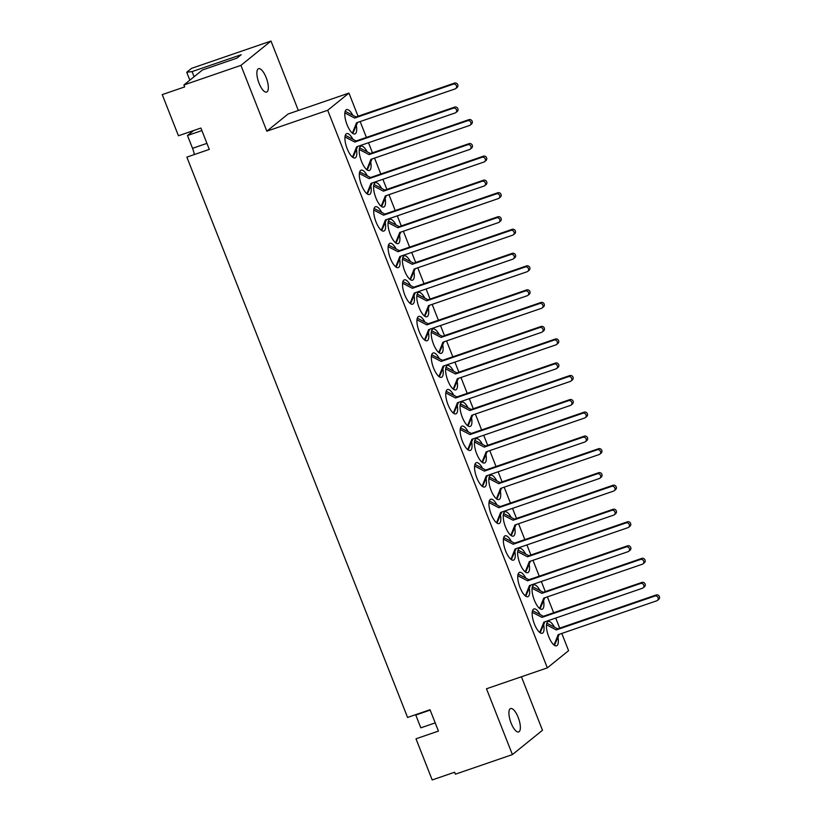 <?xml version="1.0" encoding="UTF-8"?>
<svg xmlns="http://www.w3.org/2000/svg" width="821" height="821" viewBox="0 0 821 821"><rect width="100%" height="100%" fill="white"/><g stroke="black" fill="none" stroke-linecap="round" stroke-linejoin="round"><path stroke-width="1.23" d="M189.846 80.171L186.726 72.248L191.55 68.348L270.992 41.05L240.922 65.372L183.925 84.963L184.684 86.903L162.24 94.62L178.444 135.763L200.899 128.055L209.304 149.401L186.86 157.119L407.575 717.451L430.03 709.734L438.435 731.09L415.99 738.808L432.195 779.95L454.649 772.233L455.409 774.182L512.407 754.591L542.486 730.269L521.417 676.771M511.103 723.106A12.366 4.31 -109 0 1 510.621 708.544A12.366 4.31 -109 0 1 518.174 717.38A12.366 4.31 -109 0 1 518.656 731.942A12.366 4.31 -109 0 1 511.103 723.106M259.056 83.249A12.366 4.31 -109 0 1 258.574 68.697A12.366 4.31 -109 0 1 266.137 77.523A12.366 4.31 -109 0 1 266.609 92.085A12.366 4.31 -109 0 1 259.056 83.249M381.755 212.434A12.859 4.485 71 0 0 375.495 206.738A12.859 4.485 71 0 0 375.997 221.875A12.859 4.485 71 0 0 383.859 231.06A12.859 4.485 71 0 0 385.275 222.635M396.153 248.999A12.859 4.485 71 0 0 389.903 243.303A12.859 4.485 71 0 0 390.396 258.441A12.859 4.485 71 0 0 398.257 267.625A12.859 4.485 71 0 0 399.673 259.2M410.562 285.564A12.859 4.485 71 0 0 404.301 279.858A12.859 4.485 71 0 0 404.804 295.006A12.859 4.485 71 0 0 412.665 304.191A12.859 4.485 71 0 0 414.082 295.765M424.96 322.119A12.859 4.485 71 0 0 418.71 316.424A12.859 4.485 71 0 0 419.203 331.571A12.859 4.485 71 0 0 427.064 340.756A12.859 4.485 71 0 0 428.48 332.331M439.368 358.685A12.859 4.485 71 0 0 433.108 352.989A12.859 4.485 71 0 0 433.611 368.126A12.859 4.485 71 0 0 441.472 377.311A12.859 4.485 71 0 0 442.888 368.896M453.767 395.25A12.859 4.485 71 0 0 447.517 389.554A12.859 4.485 71 0 0 448.009 404.691A12.859 4.485 71 0 0 455.871 413.876A12.859 4.485 71 0 0 457.287 405.451M468.165 431.815A12.859 4.485 71 0 0 461.915 426.12A12.859 4.485 71 0 0 462.418 441.257A12.859 4.485 71 0 0 470.279 450.442A12.859 4.485 71 0 0 471.695 442.016M482.574 468.381A12.859 4.485 71 0 0 476.313 462.675A12.859 4.485 71 0 0 476.816 477.822A12.859 4.485 71 0 0 484.677 487.007A12.859 4.485 71 0 0 486.094 478.581M496.972 504.936A12.859 4.485 71 0 0 490.722 499.24A12.859 4.485 71 0 0 491.215 514.387A12.859 4.485 71 0 0 499.076 523.572A12.859 4.485 71 0 0 500.492 515.147M511.38 541.501A12.859 4.485 71 0 0 505.12 535.805A12.859 4.485 71 0 0 505.623 550.942A12.859 4.485 71 0 0 513.484 560.127A12.859 4.485 71 0 0 514.9 551.712M525.779 578.066A12.859 4.485 71 0 0 519.529 572.37A12.859 4.485 71 0 0 520.021 587.508A12.859 4.485 71 0 0 527.882 596.693A12.859 4.485 71 0 0 529.299 588.267M540.187 614.631A12.859 4.485 71 0 0 533.927 608.936A12.859 4.485 71 0 0 534.43 624.073A12.859 4.485 71 0 0 542.291 633.258A12.859 4.485 71 0 0 543.707 624.832M367.346 175.868A12.859 4.485 71 0 0 361.096 170.173A12.859 4.485 71 0 0 361.599 185.31A12.859 4.485 71 0 0 369.46 194.495A12.859 4.485 71 0 0 370.876 186.08M352.948 139.303A12.859 4.485 71 0 0 346.698 133.607A12.859 4.485 71 0 0 347.191 148.755A12.859 4.485 71 0 0 355.052 157.94A12.859 4.485 71 0 0 356.468 149.514M381.621 188.409A12.859 4.485 71 0 0 375.371 182.724A12.859 4.485 71 0 0 375.874 197.871A12.859 4.485 71 0 0 383.735 207.056A12.859 4.485 71 0 0 385.162 198.651M396.03 224.975A12.859 4.485 71 0 0 389.78 219.289A12.859 4.485 71 0 0 390.283 234.437A12.859 4.485 71 0 0 398.144 243.621A12.859 4.485 71 0 0 399.56 235.217M410.428 261.54A12.859 4.485 71 0 0 404.178 255.854A12.859 4.485 71 0 0 404.681 270.992A12.859 4.485 71 0 0 412.542 280.177A12.859 4.485 71 0 0 413.958 271.782M424.826 298.095A12.859 4.485 71 0 0 418.587 292.42A12.859 4.485 71 0 0 419.079 307.557A12.859 4.485 71 0 0 426.941 316.742A12.859 4.485 71 0 0 428.367 308.337M439.235 334.66A12.859 4.485 71 0 0 432.985 328.985A12.859 4.485 71 0 0 433.488 344.122A12.859 4.485 71 0 0 441.349 353.307A12.859 4.485 71 0 0 442.765 344.902M453.633 371.225A12.859 4.485 71 0 0 447.394 365.54A12.859 4.485 71 0 0 447.886 380.687A12.859 4.485 71 0 0 455.747 389.872A12.859 4.485 71 0 0 457.174 381.467M468.042 407.791A12.859 4.485 71 0 0 461.792 402.105A12.859 4.485 71 0 0 462.295 417.253A12.859 4.485 71 0 0 470.156 426.438A12.859 4.485 71 0 0 471.572 418.033M482.44 444.356A12.859 4.485 71 0 0 476.19 438.671A12.859 4.485 71 0 0 476.693 453.808A12.859 4.485 71 0 0 484.554 462.993A12.859 4.485 71 0 0 485.97 454.598M496.849 480.911A12.859 4.485 71 0 0 490.599 475.236A12.859 4.485 71 0 0 491.091 490.373A12.859 4.485 71 0 0 498.952 499.558A12.859 4.485 71 0 0 500.379 491.153M511.247 517.476A12.859 4.485 71 0 0 504.997 511.801A12.859 4.485 71 0 0 505.5 526.938A12.859 4.485 71 0 0 513.361 536.123A12.859 4.485 71 0 0 514.777 527.718M525.645 554.042A12.859 4.485 71 0 0 519.406 548.356A12.859 4.485 71 0 0 519.898 563.504A12.859 4.485 71 0 0 527.759 572.689A12.859 4.485 71 0 0 529.186 564.284M540.054 590.607A12.859 4.485 71 0 0 533.804 584.921A12.859 4.485 71 0 0 534.307 600.069A12.859 4.485 71 0 0 542.168 609.254A12.859 4.485 71 0 0 543.584 600.849M554.452 627.172A12.859 4.485 71 0 0 548.212 621.487A12.859 4.485 71 0 0 548.705 636.624A12.859 4.485 71 0 0 556.566 645.809A12.859 4.485 71 0 0 557.993 637.414M367.223 151.844A12.859 4.485 71 0 0 360.973 146.169A12.859 4.485 71 0 0 361.476 161.306A12.859 4.485 71 0 0 369.337 170.491A12.859 4.485 71 0 0 370.753 162.086M352.814 115.279A12.859 4.485 71 0 0 346.575 109.604A12.859 4.485 71 0 0 347.067 124.741A12.859 4.485 71 0 0 354.929 133.926A12.859 4.485 71 0 0 356.355 125.531M298.341 110.486L270.992 41.05M415.631 714.681A12.366 4.31 -109 0 1 415.775 715.04L420.814 727.837L435.212 722.891M193.633 130.549L187.496 135.516L192.535 148.314A12.366 4.31 -109 0 1 194.341 154.553M186.726 72.248L192.073 71.591L194.095 76.733M183.925 84.963L202.438 69.98L236.992 58.106L241.179 54.72L192.073 71.591M240.922 65.372L266.846 131.186L288.079 114.006L348.946 93.091L358.059 116.243M266.846 131.186L327.702 110.271L547.34 667.863L486.484 688.778L512.407 754.591M547.34 667.863L568.584 650.684L561.79 633.432M559.696 628.127L555.725 618.049M553.641 612.743L547.381 596.867M545.288 591.561L541.326 581.494M539.233 576.178L532.983 560.312M530.889 554.996L526.928 544.928M524.835 539.613L518.574 523.747M516.491 518.431L512.52 508.363M510.426 503.057L504.176 487.181M502.083 481.876L498.121 471.798M496.028 466.492L489.778 450.616M487.684 445.31L483.713 435.233M481.619 429.927L475.369 414.051M473.276 408.745L469.314 398.678M467.221 393.362L460.971 377.496M458.877 372.18L454.906 362.112M452.823 356.796L446.562 340.931M444.479 335.615L440.508 325.547M438.414 320.241L432.164 304.365M430.071 299.06L426.109 288.982M424.016 283.676L417.766 267.8M415.672 262.494L411.701 252.427M409.607 247.111L403.357 231.235M401.264 225.929L397.302 215.861M395.209 210.545L388.959 194.68M386.865 189.364L382.894 179.296M380.8 173.99L374.55 158.114M372.457 152.798L368.496 142.731M366.402 137.425L360.152 121.549M327.702 110.271L348.946 93.091M201.884 130.57L187.496 135.516M352.394 133.146L356.519 122.801L455.08 88.925A2.576 2.391 -129 0 0 456.25 85.394A2.576 2.391 -129 0 0 453.213 84.173L354.641 118.05L344.861 112.939M455.768 88.545L457.123 87.447A2.576 2.391 -129 0 0 454.567 83.075L356.006 116.941L345.189 111.307M352.814 133.454L357.587 122.432M354.641 118.05L356.006 116.941M345.302 135.321L356.109 140.955L454.68 107.089A2.576 2.391 51 0 1 457.235 111.461L455.871 112.559A2.576 2.391 51 0 1 455.193 112.939L356.632 146.815L352.507 157.15M357.689 146.446L352.938 157.458M344.984 136.963L354.754 142.054L453.325 108.187A2.576 2.391 51 0 1 455.871 112.559M356.109 140.955L354.754 142.054M366.792 169.711L370.918 159.356L469.489 125.49A2.576 2.391 -129 0 0 470.649 121.949A2.576 2.391 -129 0 0 467.611 120.738L369.05 154.605L359.259 149.504M470.166 125.11L471.531 124.012A2.576 2.391 -129 0 0 468.976 119.64L370.404 153.506L359.588 147.872M367.223 170.019L371.985 158.997M369.05 154.605L370.404 153.506M359.711 171.887L370.517 177.521L469.078 143.644A2.576 2.391 51 0 1 471.634 148.026L470.279 149.124A2.576 2.391 51 0 1 469.591 149.504L371.03 183.37L366.905 193.705M372.098 183.011L367.336 194.023M359.382 173.529L369.152 178.619L467.724 144.753A2.576 2.391 51 0 1 470.279 149.124M370.517 177.521L369.152 178.619M381.201 206.266L385.326 195.921L483.887 162.055A2.576 2.391 -129 0 0 485.047 158.515A2.576 2.391 -129 0 0 482.019 157.293L383.448 191.17L373.668 186.069M484.575 161.675L485.929 160.577A2.576 2.391 -129 0 0 483.374 156.195L384.813 190.072L373.996 184.427M381.621 206.574L386.393 195.562M383.448 191.17L384.813 190.072M374.109 208.452L384.916 214.086L483.487 180.21A2.576 2.391 51 0 1 486.042 184.592L484.677 185.69A2.576 2.391 51 0 1 484 186.059L385.429 219.936L381.313 230.27M386.496 219.566L381.734 230.578M373.781 210.084L383.561 215.184L482.122 181.308A2.576 2.391 51 0 1 484.677 185.69M384.916 214.086L383.561 215.184M395.599 242.831L399.724 232.487L498.296 198.61A2.576 2.391 -129 0 0 499.455 195.08A2.576 2.391 -129 0 0 496.418 193.859L397.857 227.735L388.066 222.635M498.973 198.241L500.338 197.143A2.576 2.391 -129 0 0 497.783 192.761L399.211 226.637L388.395 220.993M396.02 243.139L400.792 232.117M397.857 227.735L399.211 226.637M388.518 245.017L399.324 250.651L497.885 216.775A2.576 2.391 51 0 1 500.441 221.147L499.086 222.255A2.576 2.391 51 0 1 498.398 222.624L399.837 256.501L395.712 266.835M400.905 256.131L396.143 267.143M388.189 246.649L397.959 251.749L496.531 217.873A2.576 2.391 51 0 1 499.086 222.255M399.324 250.651L397.959 251.749M410.007 279.397L414.133 269.052L512.694 235.175A2.576 2.391 -129 0 0 513.854 231.645A2.576 2.391 -129 0 0 510.826 230.424L412.255 264.3L402.475 259.19M513.382 234.806L514.736 233.698A2.576 2.391 -129 0 0 512.181 229.326L413.62 263.202L402.803 257.558M410.428 279.704L415.2 268.683M412.255 264.3L413.62 263.202M402.916 281.572L413.722 287.206L512.294 253.34A2.576 2.391 51 0 1 514.849 257.712L513.484 258.81A2.576 2.391 51 0 1 512.807 259.19L414.236 293.066L410.12 303.401M415.303 292.697L410.541 303.708M402.588 283.214L412.368 288.315L510.929 254.438A2.576 2.391 51 0 1 513.484 258.81M413.722 287.206L412.368 288.315M424.406 315.962L428.531 305.617L527.103 271.741A2.576 2.391 -129 0 0 528.262 268.2A2.576 2.391 -129 0 0 525.224 266.989L426.663 300.855L416.873 295.755M527.78 271.361L529.135 270.263A2.576 2.391 -129 0 0 526.589 265.891L428.018 299.757L417.201 294.123M424.826 316.27L429.599 305.248M426.663 300.855L428.018 299.757M417.325 318.138L428.131 323.772L526.692 289.905A2.576 2.391 51 0 1 529.247 294.277L527.893 295.375A2.576 2.391 51 0 1 527.205 295.755L428.644 329.621L424.519 339.956M429.711 329.262L424.95 340.274M416.996 319.78L426.766 324.87L525.337 291.003A2.576 2.391 51 0 1 527.893 295.375M428.131 323.772L426.766 324.87M438.804 352.527L442.93 342.172L541.501 308.306A2.576 2.391 -129 0 0 542.66 304.765A2.576 2.391 -129 0 0 539.633 303.554L441.062 337.421L431.271 332.32M542.178 307.926L543.543 306.828A2.576 2.391 -129 0 0 540.988 302.456L442.416 336.323L431.6 330.689M439.235 352.835L443.997 341.813M441.062 337.421L442.416 336.323M431.723 354.703L442.529 360.337L541.101 326.46A2.576 2.391 51 0 1 543.646 330.842L542.291 331.941A2.576 2.391 51 0 1 541.614 332.32L443.042 366.187L438.917 376.521M444.11 365.827L439.348 376.839M431.394 356.345L441.175 361.435L539.736 327.558A2.576 2.391 51 0 1 542.291 331.941M442.529 360.337L441.175 361.435M453.213 389.082L457.338 378.738L555.899 344.871A2.576 2.391 -129 0 0 557.069 341.331A2.576 2.391 -129 0 0 554.031 340.11L455.46 373.986L445.68 368.886M556.587 344.492L557.941 343.394A2.576 2.391 -129 0 0 555.386 339.011L456.825 372.888L446.008 367.244M453.633 389.39L458.405 378.378M455.46 373.986L456.825 372.888M446.121 391.268L456.928 396.902L555.499 363.026A2.576 2.391 51 0 1 558.054 367.408L556.689 368.506A2.576 2.391 51 0 1 556.012 368.875L457.441 402.752L453.325 413.086M458.508 402.382L453.756 413.394M445.803 392.9L455.573 398L554.134 364.124A2.576 2.391 51 0 1 556.689 368.506M456.928 396.902L455.573 398M467.611 425.647L471.736 415.303L570.308 381.426A2.576 2.391 -129 0 0 571.467 377.896A2.576 2.391 -129 0 0 568.43 376.675L469.869 410.551L460.078 405.451M570.985 381.057L572.35 379.959A2.576 2.391 -129 0 0 569.795 375.577L471.223 409.453L460.407 403.809M468.042 425.955L472.804 414.933M469.869 410.551L471.223 409.453M460.53 427.823L471.336 433.467L569.897 399.591A2.576 2.391 51 0 1 572.453 403.963L571.098 405.071A2.576 2.391 51 0 1 570.41 405.441L471.849 439.317L467.724 449.651M472.917 438.948L468.155 449.959M460.201 429.465L469.971 434.566L568.543 400.689A2.576 2.391 51 0 1 571.098 405.071M471.336 433.467L469.971 434.566M482.019 462.213L486.145 451.868L584.706 417.992A2.576 2.391 -129 0 0 585.866 414.461A2.576 2.391 -129 0 0 582.838 413.24L484.267 447.117L474.487 442.006M585.394 417.612L586.748 416.514A2.576 2.391 -129 0 0 584.193 412.142L485.632 446.019L474.815 440.374M482.44 462.521L487.212 451.499M484.267 447.117L485.632 446.019M474.928 464.388L485.734 470.023L584.306 436.156A2.576 2.391 51 0 1 586.861 440.528L585.496 441.626A2.576 2.391 51 0 1 584.819 442.006L486.248 475.882L482.132 486.217M487.315 475.513L482.553 486.525M474.6 466.03L484.38 471.121L582.941 437.254A2.576 2.391 51 0 1 585.496 441.626M485.734 470.023L484.38 471.121M496.418 498.778L500.543 488.433L599.114 454.557A2.576 2.391 -129 0 0 600.274 451.016A2.576 2.391 -129 0 0 597.236 449.805L498.675 483.672L488.885 478.571M599.792 454.177L601.146 453.079A2.576 2.391 -129 0 0 598.601 448.707L500.03 482.574L489.213 476.939M496.838 499.086L501.61 488.064M498.675 483.672L500.03 482.574M489.337 500.954L500.143 506.588L598.704 472.722A2.576 2.391 51 0 1 601.259 477.093L599.905 478.191A2.576 2.391 51 0 1 599.217 478.571L500.656 512.437L496.531 522.772M501.723 512.078L496.962 523.09M489.008 502.596L498.778 507.686L597.349 473.82A2.576 2.391 51 0 1 599.905 478.191M500.143 506.588L498.778 507.686M510.826 535.343L514.952 524.988L613.513 491.122A2.576 2.391 -129 0 0 614.672 487.582A2.576 2.391 -129 0 0 611.645 486.371L513.074 520.237L503.283 515.136M614.19 490.742L615.555 489.644A2.576 2.391 -129 0 0 613 485.262L514.439 519.139L503.612 513.494M511.247 535.641L516.019 524.629M513.074 520.237L514.439 519.139M503.735 537.519L514.541 543.153L613.113 509.277A2.576 2.391 51 0 1 615.658 513.659L614.303 514.757A2.576 2.391 51 0 1 613.626 515.136L515.054 549.003L510.939 559.337M516.122 548.644L511.36 559.655M503.406 539.151L513.187 544.251L611.748 510.375A2.576 2.391 51 0 1 614.303 514.757M514.541 543.153L513.187 544.251M525.224 571.898L529.35 561.554L627.911 527.687A2.576 2.391 -129 0 0 629.081 524.147A2.576 2.391 -129 0 0 626.043 522.926L527.482 556.802L517.692 551.702M628.599 527.308L629.953 526.21A2.576 2.391 -129 0 0 627.398 521.828L528.837 555.704L518.02 550.06M525.645 572.206L530.417 561.184M527.482 556.802L528.837 555.704M518.133 574.084L528.95 579.718L627.511 545.842A2.576 2.391 51 0 1 630.066 550.224L628.701 551.322A2.576 2.391 51 0 1 628.024 551.691L529.463 585.568L525.337 595.902M530.53 585.199L525.768 596.21M517.815 575.716L527.585 580.816L626.156 546.94A2.576 2.391 51 0 1 628.701 551.322M528.95 579.718L527.585 580.816M539.623 608.464L543.748 598.119L642.32 564.243A2.576 2.391 -129 0 0 643.479 560.712A2.576 2.391 -129 0 0 640.442 559.491L541.881 593.367L532.09 588.267M642.997 563.873L644.362 562.775A2.576 2.391 -129 0 0 641.806 558.393L543.235 592.269L532.418 586.625M540.054 608.772L544.816 597.75M541.881 593.367L543.235 592.269M532.542 610.639L543.348 616.284L641.909 582.407A2.576 2.391 51 0 1 644.464 586.779L643.11 587.877A2.576 2.391 51 0 1 642.422 588.257L543.861 622.133L539.736 632.468M544.928 621.764L540.167 632.775M532.213 612.281L541.993 617.382L640.554 583.505A2.576 2.391 51 0 1 643.11 587.877M543.348 616.284L541.993 617.382M554.031 645.029L558.157 634.684L656.718 600.808A2.576 2.391 -129 0 0 657.878 597.278A2.576 2.391 -129 0 0 654.85 596.056L556.279 629.933L546.499 624.822M657.405 600.428L658.76 599.33A2.576 2.391 -129 0 0 656.205 594.958L557.644 628.824L546.827 623.19M554.452 645.337L559.224 634.315M556.279 629.933L557.644 628.824M206.923 143.367L192.535 148.314M430.163 710.093L415.775 715.04M453.213 84.173L454.567 83.075M454.68 107.089L453.325 108.187M467.611 120.738L468.976 119.64M469.078 143.644L467.724 144.753M482.019 157.293L483.374 156.195M483.487 180.21L482.122 181.308M496.418 193.859L497.783 192.761M497.885 216.775L496.531 217.873M510.826 230.424L512.181 229.326M512.294 253.34L510.929 254.438M525.224 266.989L526.589 265.891M526.692 289.905L525.337 291.003M539.633 303.554L540.988 302.456M541.101 326.46L539.736 327.558M554.031 340.11L555.386 339.011M555.499 363.026L554.134 364.124M568.43 376.675L569.795 375.577M569.897 399.591L568.543 400.689M582.838 413.24L584.193 412.142M584.306 436.156L582.941 437.254M597.236 449.805L598.601 448.707M598.704 472.722L597.349 473.82M611.645 486.371L613 485.262M613.113 509.277L611.748 510.375M626.043 522.926L627.398 521.828M627.511 545.842L626.156 546.94M640.442 559.491L641.806 558.393M641.909 582.407L640.554 583.505M654.85 596.056L656.205 594.958"/></g></svg>
